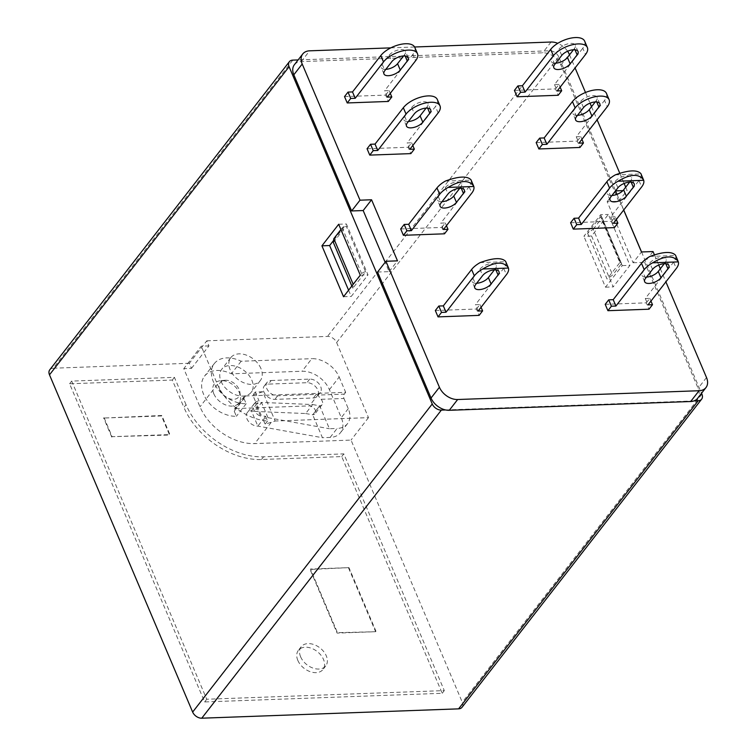 <?xml version="1.0" encoding="UTF-8"?>
<svg xmlns="http://www.w3.org/2000/svg" width="756" height="756" viewBox="0 0 756 756"><rect width="100%" height="100%" fill="white"/><g stroke="black" fill="none" stroke-linecap="round" stroke-linejoin="round"><path stroke-width="0.57" stroke-dasharray="3.78 2.83" d="M569.523 54.829L575.089 67.936M585.503 92.487L590.039 103.156M591.542 106.691L597.108 119.807M619.769 173.209L624.125 183.453M625.703 187.186L627.093 190.465L622.963 190.616M567.614 51.238A15.583 10.65 37.9 0 0 557.767 43.319M390.824 47.864L414.609 46.995M654.403 254.781L658.75 265.025M660.328 268.758L665.894 281.865M623.681 210.055L617.009 194.339M344.519 96.588L385.617 95.095L388.31 101.455M514.411 90.408L555.499 88.906L558.202 95.275M400.699 228.945L441.797 227.443L444.5 233.812M570.591 222.755L611.68 221.262L614.382 227.622M435.333 310.518L476.422 309.024L479.124 315.384M605.216 304.337L646.304 302.835L649.007 309.204M536.174 142.601L577.263 141.098L579.965 147.467M367.057 148.752L408.145 147.259L410.848 153.619M375.968 631.269L348.96 567.633L310.442 569.032L337.45 632.668L375.628 631.714L337.1 633.112L310.092 569.485L348.96 567.633M348.61 568.087L375.628 631.714M104.026 417.595L112.134 436.685L169.92 434.587L161.812 415.488L103.676 418.049L161.463 415.942L169.571 435.031L112.134 436.685M111.784 437.138L103.676 418.049M254.64 411.415L305.651 413.532L312.634 404.545L261.633 402.428L254.64 411.415L251.361 410.82L257.843 426.091L263.079 419.353L267.964 417.671L261.481 402.4L256.596 404.082L259.043 400.945A9.346 6.388 37.9 0 0 255.622 402.107L261.236 415.327A9.346 6.388 37.9 0 0 265.526 416.216L263.079 419.353L265.129 424.182L275.175 421.026L262.748 391.759L252.816 395.171L256.596 404.082L251.361 410.82A9.346 6.388 37.9 0 0 247.221 412.719A9.346 6.388 37.9 0 0 248.431 421.281A9.346 6.388 37.9 0 0 257.843 426.091L322.425 437.705L312.7 414.798L319.693 405.821L312.691 414.779A5.453 3.723 -142.1 0 0 315.11 413.674A5.453 3.723 -142.1 0 0 314.572 408.892A5.453 3.723 -142.1 0 0 309.393 405.877L317.775 395.095L344.273 394.131A3.118 1.767 -92.1 0 0 343.952 398.469L321.064 399.31L317.775 395.095M49.764 369.807A7.796 5.32 -142.1 0 1 53.213 368.219L292.808 60.121M300.623 656.803A15.583 10.65 -142.1 0 1 301.162 646.767A15.583 10.65 -142.1 0 1 319.996 647.93A15.583 10.65 -142.1 0 1 325.76 665.894A15.583 10.65 -142.1 0 1 312.833 668.03A15.583 10.65 -142.1 0 1 300.623 656.803M297.826 660.394A15.583 10.65 -142.1 0 1 298.365 650.358A15.583 10.65 -142.1 0 1 317.199 651.521A15.583 10.65 -142.1 0 1 322.973 669.495A15.583 10.65 -142.1 0 1 310.036 671.621A15.583 10.65 -142.1 0 1 297.826 660.394M186.033 404.706L174.419 377.348L71.688 381.09L206.747 699.243L444.301 690.597L343.819 453.883L263.57 456.813A66.235 45.256 -142.1 0 1 186.033 404.706L183.935 407.399L172.321 380.041L69.599 383.783L204.649 701.946L442.203 693.29L341.731 456.586L261.472 459.506A66.235 45.256 -142.1 0 1 183.935 407.399M71.688 381.09L69.599 383.783M206.747 699.243L204.649 701.946M174.419 377.348L172.321 380.041M343.819 453.883L341.731 456.586M444.301 690.597L442.203 693.29M262.748 391.759L255.263 392.033L252.816 395.171M255.263 392.033L259.043 400.945M191.485 368.361L208.949 345.898L206.794 340.814L189.331 363.267L191.485 368.361L183.784 368.635L199.99 406.822A46.749 31.941 -142.1 0 0 254.715 443.592L351.03 440.086L462.303 702.258A7.796 5.32 -142.1 0 1 462.039 707.276M208.949 345.898L201.247 346.182L183.784 368.635M265.526 416.216L267.577 421.045A46.749 31.941 -142.1 0 1 217.454 384.36L201.247 346.182M445.567 409.95L693.98 400.907M267.577 421.045L265.129 424.182M206.794 340.814L327.499 336.42A7.796 5.32 -142.1 0 1 336.618 342.544L368.493 417.633L275.175 421.026M368.493 417.633L351.03 440.086M189.331 363.267L53.213 368.219M234.237 411.198L244.018 398.62A3.118 2.126 -142.1 0 1 244.131 396.616A3.118 2.126 -142.1 0 1 245.511 395.983L235.73 408.552A3.118 2.126 37.9 0 0 234.351 409.185A3.118 2.126 37.9 0 0 234.237 411.198L236.401 416.282A28.048 19.165 -142.1 0 1 208.165 401.852A28.048 19.165 -142.1 0 1 204.536 376.157A28.048 19.165 -142.1 0 1 231.355 373.823L302.041 371.253A23.379 15.97 -142.1 0 1 329.408 389.642L341.287 417.633A23.379 15.97 -142.1 0 1 340.483 432.687A23.379 15.97 -142.1 0 1 330.136 437.431L322.425 437.705M330.136 437.431L337.119 428.444A23.379 15.97 37.9 0 0 347.467 423.71A23.379 15.97 37.9 0 0 348.28 408.656L343.952 398.469M329.408 389.642L339.189 377.064A23.379 15.97 37.9 0 0 311.822 358.675L302.041 371.253M321.064 399.31A5.453 3.723 -142.1 0 1 322.094 404.687A5.453 3.723 -142.1 0 1 319.675 405.792M305.651 413.532L312.691 414.779M312.634 404.545L319.693 405.821L329.418 428.728L337.119 428.444M213.835 393.848A15.583 10.65 37.9 0 0 230.353 406.057A15.583 10.65 37.9 0 0 240.484 396.22A15.583 10.65 37.9 0 0 220.525 380.703A15.583 10.65 37.9 0 0 213.835 393.848M219.845 390.134A11.69 7.985 -142.1 0 1 224.853 380.277A11.69 7.985 -142.1 0 1 239.822 391.92A11.69 7.985 -142.1 0 1 232.234 399.291A11.69 7.985 -142.1 0 1 219.845 390.134M271.177 380.514L309.695 379.106A9.346 6.388 -142.1 0 1 319.108 383.925A9.346 6.388 -142.1 0 1 320.317 392.487A9.346 6.388 -142.1 0 1 316.178 394.386L277.66 395.785A9.346 6.388 -142.1 0 1 268.248 390.975A9.346 6.388 -142.1 0 1 267.038 382.413A9.346 6.388 -142.1 0 1 271.177 380.514L268.38 384.105L306.908 382.706A9.346 6.388 -142.1 0 1 316.32 387.516A9.346 6.388 -142.1 0 1 317.529 396.078A9.346 6.388 -142.1 0 1 313.39 397.977L274.863 399.376A9.346 6.388 -142.1 0 1 265.45 394.566A9.346 6.388 -142.1 0 1 264.241 386.004A9.346 6.388 -142.1 0 1 268.38 384.105M245.511 395.983L345.672 392.336L344.273 394.131M235.73 408.552L309.393 405.877M339.189 377.064L345.672 392.336M244.018 398.62L246.182 403.713A28.048 19.165 -142.1 0 1 217.945 389.283A28.048 19.165 -142.1 0 1 214.317 363.579A28.048 19.165 -142.1 0 1 241.136 361.245L311.822 358.675M241.136 361.245L231.355 373.823M246.182 403.713L236.401 416.282M255.622 402.107L254.923 403.005A9.346 6.388 37.9 0 0 254.205 403.732A9.346 6.388 37.9 0 0 260.546 416.225L261.236 415.327M260.546 416.225L254.923 403.005M221.045 381.364A18.702 12.776 37.9 0 0 235.702 394.84A18.702 12.776 37.9 0 0 251.219 392.279A18.702 12.776 37.9 0 0 244.301 370.714A18.702 12.776 37.9 0 0 221.697 369.325A18.702 12.776 37.9 0 0 221.045 381.364M260.952 368.559A18.702 12.776 37.9 0 0 246.295 355.093A18.702 12.776 37.9 0 0 230.778 357.645A18.702 12.776 37.9 0 0 230.126 369.684A18.702 12.776 37.9 0 0 244.783 383.16A18.702 12.776 37.9 0 0 260.3 380.608A18.702 12.776 37.9 0 0 260.952 368.559M267.964 417.671L329.418 428.728M336.618 342.544L558.75 56.898L623.728 209.988M641.551 251.965L701.53 393.281M591.579 236.004L613.192 286.911L629.956 265.356L608.344 214.449L591.579 236.004L583.878 236.288L600.642 214.723L608.344 214.449M587.61 233.217L607.059 279.03L619.863 262.559L600.415 216.745L587.61 233.217L593.205 229.229L612.653 275.042L607.059 279.03M600.415 216.745A3.118 1.436 -23 0 1 601.889 217.322A3.118 1.436 -23 0 1 601.587 218.446L621.035 264.26L612.653 275.042M593.205 229.229L601.587 218.446M377.556 272.047L389.113 271.631L385.144 262.285M389.113 271.631L397.495 260.848M294.358 64.761A15.583 10.65 -142.1 0 1 301.257 61.595L542.666 52.807A15.583 10.65 -142.1 0 1 560.914 65.063L618.71 201.238L607.153 201.663L633.084 262.748L641.466 251.965M607.153 201.663L615.535 190.881M333.358 242.468L346.172 225.997L365.611 271.82L352.806 288.282L351.852 286.023M340.928 229.531L342.203 227.887A3.118 1.436 -23 0 1 346.172 225.997M649.943 256.445L675.628 255.509A19.476 8.987 -23 0 1 673.596 262.134L676.299 268.493M646.304 302.835L649.801 298.346L645.303 298.507L673.596 262.134M664.269 263.693L665.252 262.436A9.346 4.319 157 0 0 666.149 259.062A9.346 4.319 157 0 0 658.873 257.739A9.346 4.319 157 0 0 649.839 262.993L642.855 271.98A9.346 4.319 157 0 0 641.948 275.354A9.346 4.319 157 0 0 646.541 277.083M621.035 264.26A3.118 1.436 157 0 0 621.337 263.135A3.118 1.436 157 0 0 619.863 262.559M645.303 298.507L648.005 304.876M649.801 298.346L650.954 301.077M480.06 262.634L505.736 261.699A19.476 8.987 -23 0 1 503.713 268.314L506.407 274.683M476.422 309.024L479.918 304.536L475.42 304.696L503.713 268.314M481.071 307.267L479.918 304.536M478.123 311.056L475.42 304.696M494.386 269.883L495.36 268.616A9.346 4.319 157 0 0 496.267 265.243A9.346 4.319 157 0 0 488.99 263.929A9.346 4.319 157 0 0 479.956 269.183L472.972 278.161A9.346 4.319 157 0 0 472.065 281.534A9.346 4.319 157 0 0 476.649 283.264M606.435 93.366A19.476 8.987 -23 0 1 604.554 100.397L607.248 106.757M577.263 141.098L580.75 136.609L576.261 136.77L604.554 100.397M595.227 101.956L596.2 100.699A9.346 4.319 157 0 0 597.108 97.326A9.346 4.319 157 0 0 589.831 96.003A9.346 4.319 157 0 0 580.797 101.257L573.813 110.244A9.346 4.319 157 0 0 572.906 113.617A9.346 4.319 157 0 0 577.49 115.347M576.261 136.77L578.964 143.139M580.75 136.609L581.912 139.34M555.499 88.906L558.986 84.417L560.149 87.148M584.672 41.174A19.476 8.987 -23 0 1 582.791 48.204L585.484 54.564M558.986 84.417L554.498 84.578L582.791 48.204M573.464 49.764L574.437 48.507A9.346 4.319 157 0 0 575.344 45.133A9.346 4.319 157 0 0 568.068 43.81A9.346 4.319 157 0 0 559.034 49.064L552.05 58.051A9.346 4.319 157 0 0 551.143 61.425A9.346 4.319 157 0 0 555.726 63.154M554.498 84.578L557.2 90.947M611.68 221.262L615.176 216.774L616.329 219.505M615.318 174.872L640.993 173.937A19.476 8.987 -23 0 1 638.971 180.552L641.674 186.921M615.176 216.774L610.678 216.934L638.971 180.552M629.644 182.12L630.617 180.864A9.346 4.319 157 0 0 631.525 177.49A9.346 4.319 157 0 0 624.248 176.167A9.346 4.319 157 0 0 615.214 181.421L608.23 190.399A9.346 4.319 157 0 0 607.323 193.772A9.346 4.319 157 0 0 611.906 195.502M610.678 216.934L613.381 223.294M408.145 147.259L411.642 142.761L407.144 142.931L435.437 106.549L438.14 112.909M412.795 145.492L411.642 142.761M437.318 99.518A19.476 8.987 -23 0 1 435.437 106.549M426.11 108.117L427.093 106.851A9.346 4.319 157 0 0 427.99 103.477A9.346 4.319 157 0 0 420.714 102.154A9.346 4.319 157 0 0 411.68 107.418L404.696 116.396A9.346 4.319 157 0 0 403.789 119.769A9.346 4.319 157 0 0 408.372 121.499M409.846 149.291L407.144 142.931M445.426 181.053L471.111 180.117A19.476 8.987 -23 0 1 469.079 186.741L471.782 193.101M441.797 227.443L445.284 222.954L440.795 223.124L469.079 186.741M459.752 188.31L460.735 187.044A9.346 4.319 157 0 0 461.642 183.67A9.346 4.319 157 0 0 454.365 182.347A9.346 4.319 157 0 0 445.331 187.601L438.338 196.588A9.346 4.319 157 0 0 437.44 199.962A9.346 4.319 157 0 0 442.024 201.691M446.446 225.685L445.284 222.954M443.498 229.484L440.795 223.124M414.779 47.354A19.476 8.987 -23 0 1 412.899 54.385L415.602 60.745M385.617 95.095L389.104 90.597L384.615 90.767L412.899 54.385M403.572 55.953L404.555 54.687A9.346 4.319 157 0 0 405.462 51.313A9.346 4.319 157 0 0 398.185 49.99A9.346 4.319 157 0 0 389.142 55.254L382.158 64.232A9.346 4.319 157 0 0 381.26 67.605A9.346 4.319 157 0 0 385.844 69.335M387.308 97.127L384.615 90.767M390.266 93.328L389.104 90.597M365.611 271.82A3.118 1.436 157 0 0 361.651 273.71L353.269 284.483L352.806 288.282M653.023 251.55L644.641 262.323L698.128 388.319A15.583 10.65 -142.1 0 1 697.59 398.355M618.71 201.238L627.093 190.465M633.084 262.748L644.641 262.323M558.75 56.898A7.796 5.32 37.9 0 0 549.631 50.775L298.11 59.932M348.592 290.219L351.238 296.446L368.002 274.891L346.39 223.984L333.613 240.417M343.526 296.73L351.238 296.446M338.688 224.267L346.39 223.984M600.642 214.723L622.254 265.63L605.49 287.195L583.878 236.288M605.49 287.195L613.192 286.911M360.291 275.165L368.002 274.891M622.254 265.63L629.956 265.356M263.57 456.813L261.472 459.506M217.454 384.36L199.99 406.822M271.206 422.396L254.715 443.592M348.28 408.656L341.287 417.633M277.66 395.785L274.863 399.376M316.178 394.386L313.39 397.977M309.695 379.106L306.908 382.706M701.908 394.15L462.303 702.258M652.541 269.363L649.839 262.993M645.558 278.34L642.855 271.98M665.8 263.731L665.252 262.436M495.36 268.616L495.917 269.92M479.956 269.183L482.659 275.543M472.972 278.161L475.666 284.53M583.5 107.617L580.797 101.257M576.507 116.604L573.813 110.244M596.758 101.994L596.2 100.699M561.736 55.434L559.034 49.064M554.743 64.411L552.05 58.051M574.995 49.801L574.437 48.507M617.917 187.781L615.214 181.421M610.933 196.768L608.23 190.399M631.175 182.158L630.617 180.864M427.093 106.851L427.641 108.146M411.68 107.418L414.382 113.778M404.696 116.396L407.399 122.765M460.735 187.044L461.283 188.339M445.331 187.601L448.024 193.971M438.338 196.588L441.041 202.948M404.555 54.687L405.103 55.982M389.142 55.254L391.844 61.614M382.158 64.232L384.861 70.591M361.651 273.71L342.203 227.887M706.51 377.537L698.128 388.319M560.914 65.063L569.296 54.29M551.048 42.034L542.666 52.807M301.257 61.595L309.639 50.822M549.631 50.775L327.499 336.42M301.162 646.767L298.365 650.358M325.76 665.894L322.973 669.495M244.131 396.616L234.351 409.185M347.467 423.71L340.483 432.687M322.094 404.687L315.11 413.674M224.853 380.277L220.525 380.703M239.822 391.92L240.484 396.22M320.317 392.487L317.529 396.078M267.038 382.413L264.241 386.004M214.317 363.579L204.536 376.157M230.778 357.645L221.697 369.325M260.3 380.608L251.219 392.279M254.205 403.732L247.221 412.719M668.852 265.422L666.149 259.062M644.651 281.714L641.948 275.354M498.969 271.612L496.267 265.243M474.768 287.904L472.065 281.534M599.81 103.685L597.108 97.326M575.609 119.977L572.906 113.617M578.047 51.493L575.344 45.133M553.846 67.785L551.143 61.425M634.227 183.85L631.525 177.49M610.026 200.142L607.323 193.772M430.693 109.847L427.99 103.477M406.492 126.129L403.789 119.769M464.345 190.03L461.642 183.67M440.143 206.322L437.44 199.962M408.155 57.683L405.462 51.313M383.963 73.965L381.26 67.605M601.889 217.322L621.337 263.135"/><path stroke-width="1.13" d="M567.614 51.238A15.583 10.65 37.9 0 1 569.296 54.29L569.523 54.829M575.089 67.936L585.503 92.487M590.039 103.156L591.542 106.691M597.108 119.807L619.769 173.209M624.125 183.453L625.703 187.186M557.767 43.319A15.583 10.65 37.9 0 0 551.048 42.034L414.609 46.995M298.11 59.932L292.808 60.121A7.796 5.32 37.9 0 0 289.359 61.699A7.796 5.32 37.9 0 0 289.094 66.717L432.243 403.969A7.796 5.32 37.9 0 0 441.362 410.102L445.567 409.95A15.583 10.65 -142.1 0 1 431.033 398.043L439.416 387.261L385.938 261.274L397.495 260.848L371.565 199.764L360.007 200.189L351.625 210.962L293.819 74.787A15.583 10.65 -142.1 0 1 294.358 64.761L302.74 53.978A15.583 10.65 37.9 0 1 309.639 50.822L390.824 47.864M302.74 53.978A15.583 10.65 37.9 0 0 302.202 64.014L293.819 74.787M360.007 200.189L302.202 64.014M439.416 387.261A15.583 10.65 37.9 0 0 457.654 399.518L449.272 410.3A15.583 10.65 -142.1 0 1 445.567 409.95M699.064 390.729A15.583 10.65 37.9 0 0 705.972 387.573L697.59 398.355A15.583 10.65 -142.1 0 1 693.98 400.907A15.583 10.65 -142.1 0 1 690.682 401.512L699.064 390.729L457.654 399.518M705.972 387.573A15.583 10.65 37.9 0 0 706.51 377.537L665.894 281.865M623.681 210.055L641.466 251.965L653.023 251.55L654.403 254.781M658.75 265.025L660.328 268.758M617.009 194.339L615.535 190.881L622.963 190.616M417.482 53.723A19.476 8.987 157 0 1 415.602 60.745L387.308 97.127L391.806 96.966L388.31 101.455L347.221 102.948L344.519 96.588L348.015 92.1L352.513 91.93L380.797 55.557A19.476 8.987 -23 0 1 399.622 44.604A19.476 8.987 -23 0 1 414.779 47.354L417.482 53.723A19.476 8.987 157 0 0 402.324 50.964A19.476 8.987 157 0 0 383.5 61.916L355.207 98.299L350.718 98.46L347.221 102.948M560.149 87.148L561.689 90.777L558.202 95.275L517.104 96.768L514.411 90.408L517.898 85.91L520.6 92.279L517.104 96.768M473.814 186.486A19.476 8.987 157 0 1 471.782 193.101L443.498 229.484L447.987 229.323L444.5 233.812L403.402 235.305L400.699 228.945L404.195 224.447L408.694 224.286L436.977 187.913A19.476 8.987 -23 0 1 445.426 181.053C458.637 176.224 467.161 175.798 470.997 179.805L473.625 185.985C468.796 179.654 460.3 180.136 448.128 187.422L473.814 186.486L473.625 185.985M616.329 219.505L617.869 223.133L614.382 227.622L573.294 229.125L570.591 222.755L574.078 218.267L576.781 224.626L573.294 229.125M508.438 268.059L508.249 267.558C503.42 261.236 494.925 261.708 482.763 268.994L508.438 268.059A19.476 8.987 157 0 1 506.407 274.683L478.123 311.056L482.611 310.896L479.124 315.384L438.036 316.887L435.333 310.518L438.82 306.029L441.523 312.389L438.036 316.887M650.954 301.077L652.504 304.715L649.007 309.204L607.918 310.697L605.216 304.337L608.712 299.839L611.406 306.208L607.918 310.697M581.912 139.34L583.452 142.969L579.965 147.467L538.867 148.96L536.174 142.601L539.661 138.102L542.364 144.472L538.867 148.96M412.795 145.492L414.345 149.13L410.848 153.619L369.76 155.112L367.057 148.752L370.544 144.264L375.042 144.094L403.335 107.721A19.476 8.987 -23 0 1 422.16 96.768A19.476 8.987 -23 0 1 437.318 99.518L440.02 105.887A19.476 8.987 157 0 0 424.863 103.128A19.476 8.987 157 0 0 406.038 114.08L377.745 150.463L375.042 144.094M441.362 410.102L201.767 718.2A7.796 5.32 -142.1 0 1 192.648 712.067L432.243 403.969M289.094 66.717L49.49 374.825A7.796 5.32 -142.1 0 1 49.764 369.807L289.359 61.699M201.767 718.2L458.59 708.854L698.185 400.746A7.796 5.32 37.9 0 0 701.634 399.168A7.796 5.32 37.9 0 0 701.908 394.15L701.53 393.281M693.98 400.907L698.185 400.746M49.49 374.825L192.648 712.067M701.634 399.168L462.039 707.276A7.796 5.32 -142.1 0 1 458.59 708.854M343.526 296.73L360.291 275.165L338.688 224.267L321.924 245.823L343.526 296.73M623.728 209.988L641.551 251.965M385.144 262.285L363.182 210.546L371.565 199.764M690.682 401.512L449.272 410.3M351.852 286.023L333.358 242.468L333.821 238.669L340.928 229.531M652.504 304.715L648.005 304.876L676.299 268.493A19.476 8.987 157 0 0 678.321 261.878L678.141 261.378C673.312 255.046 664.808 255.528 652.645 262.814A19.476 8.987 157 0 0 644.197 269.665L641.494 263.296L613.201 299.678L608.712 299.839M641.494 263.296A19.476 8.987 -23 0 1 649.943 256.445C663.154 251.616 671.678 251.19 675.514 255.197L678.141 261.378M646.541 277.083A9.346 4.319 157 0 0 658.268 271.423L664.269 263.693M482.763 268.994A19.476 8.987 157 0 0 474.305 275.845L446.021 312.228L441.523 312.389M482.659 275.543A9.346 4.319 -23 0 1 491.693 270.289A9.346 4.319 -23 0 1 498.969 271.612A9.346 4.319 -23 0 1 498.062 274.986L491.079 283.963A9.346 4.319 -23 0 1 482.044 289.217A9.346 4.319 -23 0 1 474.768 287.904A9.346 4.319 -23 0 1 475.666 284.53L482.659 275.543M583.452 142.969L578.964 143.139L607.248 106.757A19.476 8.987 157 0 0 609.128 99.726A19.476 8.987 157 0 0 593.97 96.976A19.476 8.987 157 0 0 575.146 107.928L546.862 144.301L542.364 144.472M583.5 107.617A9.346 4.319 -23 0 1 592.534 102.362A9.346 4.319 -23 0 1 599.81 103.685A9.346 4.319 -23 0 1 598.903 107.059L591.92 116.046A9.346 4.319 -23 0 1 582.885 121.3A9.346 4.319 -23 0 1 575.609 119.977A9.346 4.319 -23 0 1 576.507 116.604L583.5 107.617M391.844 61.614A9.346 4.319 -23 0 1 400.878 56.36A9.346 4.319 -23 0 1 408.155 57.683A9.346 4.319 -23 0 1 407.257 61.056L400.274 70.034A9.346 4.319 -23 0 1 391.239 75.288A9.346 4.319 -23 0 1 383.963 73.965A9.346 4.319 -23 0 1 384.861 70.591L391.844 61.614M613.201 299.678L615.904 306.048L611.406 306.208M644.197 269.665L615.904 306.048M645.558 278.34L652.541 269.363A9.346 4.319 -23 0 1 661.576 264.109A9.346 4.319 -23 0 1 668.852 265.422A9.346 4.319 -23 0 1 667.954 268.796L660.961 277.783A9.346 4.319 -23 0 1 651.927 283.037A9.346 4.319 -23 0 1 644.651 281.714A9.346 4.319 -23 0 1 645.558 278.34M652.645 262.814L678.321 261.878M508.249 267.558L505.632 261.378C501.786 257.38 493.262 257.796 480.06 262.634A19.476 8.987 -23 0 0 471.612 269.486L443.318 305.868L438.82 306.029M482.611 310.896L481.071 307.267M446.021 312.228L443.318 305.868M476.649 283.264A9.346 4.319 157 0 0 488.376 277.603L494.386 269.883M575.146 107.928L572.453 101.559L544.159 137.942L539.661 138.102M572.453 101.559A19.476 8.987 -23 0 1 591.277 90.616A19.476 8.987 -23 0 1 606.435 93.366L609.128 99.726M577.49 115.347A9.346 4.319 157 0 0 589.217 109.677L595.227 101.956M544.159 137.942L546.862 144.301M561.689 90.777L557.2 90.947L585.484 54.564A19.476 8.987 157 0 0 587.365 47.533A19.476 8.987 157 0 0 572.207 44.784A19.476 8.987 157 0 0 553.383 55.736L550.689 49.367L522.396 85.749L517.898 85.91M550.689 49.367A19.476 8.987 -23 0 1 569.514 38.424A19.476 8.987 -23 0 1 584.672 41.174L587.365 47.533M555.726 63.154A9.346 4.319 157 0 0 567.454 57.484L573.464 49.764M522.396 85.749L525.099 92.109L520.6 92.279M553.383 55.736L525.099 92.109M554.743 64.411L561.736 55.434A9.346 4.319 -23 0 1 570.771 50.17A9.346 4.319 -23 0 1 578.047 51.493A9.346 4.319 -23 0 1 577.14 54.867L570.156 63.854A9.346 4.319 -23 0 1 561.122 69.108A9.346 4.319 -23 0 1 553.846 67.785A9.346 4.319 -23 0 1 554.743 64.411M617.869 223.133L613.381 223.294L641.674 186.921A19.476 8.987 157 0 0 643.696 180.297L643.507 179.805C638.678 173.474 630.183 173.946 618.021 181.232A19.476 8.987 157 0 0 609.563 188.083L606.87 181.724L578.576 218.106L574.078 218.267M606.87 181.724A19.476 8.987 -23 0 1 615.318 174.872C628.519 170.034 637.043 169.618 640.89 173.615L643.507 179.805M611.906 195.502A9.346 4.319 157 0 0 623.634 189.841L629.644 182.12M578.576 218.106L581.279 224.466L576.781 224.626M609.563 188.083L581.279 224.466M610.933 196.768L617.917 187.781A9.346 4.319 -23 0 1 626.951 182.527A9.346 4.319 -23 0 1 634.227 183.85A9.346 4.319 -23 0 1 633.32 187.223L626.337 196.201A9.346 4.319 -23 0 1 617.302 201.465A9.346 4.319 -23 0 1 610.026 200.142A9.346 4.319 -23 0 1 610.933 196.768M618.021 181.232L643.696 180.297M408.372 121.499A9.346 4.319 157 0 0 420.1 115.838L426.11 108.117M414.345 149.13L409.846 149.291L438.14 112.909A19.476 8.987 157 0 0 440.02 105.887M377.745 150.463L373.247 150.624L370.544 144.264M429.786 113.22L422.802 122.198A9.346 4.319 -23 0 1 413.768 127.452A9.346 4.319 -23 0 1 406.492 126.129A9.346 4.319 -23 0 1 407.399 122.765L414.382 113.778A9.346 4.319 -23 0 1 423.417 108.524A9.346 4.319 -23 0 1 430.693 109.847A9.346 4.319 -23 0 1 429.786 113.22L427.641 108.146M448.128 187.422A19.476 8.987 157 0 0 439.68 194.273L411.387 230.656L406.898 230.816L403.402 235.305M448.024 193.971A9.346 4.319 -23 0 1 457.068 188.716A9.346 4.319 -23 0 1 464.345 190.03A9.346 4.319 -23 0 1 463.437 193.404L456.454 202.391A9.346 4.319 -23 0 1 447.42 207.645A9.346 4.319 -23 0 1 440.143 206.322A9.346 4.319 -23 0 1 441.041 202.948L448.024 193.971M442.024 201.691A9.346 4.319 157 0 0 453.751 196.031L459.752 188.31M447.987 229.323L446.446 225.685M411.387 230.656L408.694 224.286M406.898 230.816L404.195 224.447M385.844 69.335A9.346 4.319 157 0 0 397.571 63.674L403.572 55.953M391.806 96.966L390.266 93.328M355.207 98.299L352.513 91.93M350.718 98.46L348.015 92.1M333.821 238.669L353.194 284.303M431.033 398.043L377.556 272.047L385.938 261.274M363.182 210.546L351.625 210.962M321.924 245.823L329.625 245.539L348.592 290.219M333.613 240.417L329.625 245.539M373.247 150.624L369.76 155.112M667.954 268.796L665.8 263.731M660.961 277.783L658.268 271.423M474.305 275.845L471.612 269.486M495.917 269.92L498.062 274.986M488.376 277.603L491.079 283.963M598.903 107.059L596.758 101.994M591.92 116.046L589.217 109.677M577.14 54.867L574.995 49.801M570.156 63.854L567.454 57.484M633.32 187.223L631.175 182.158M626.337 196.201L623.634 189.841M406.038 114.08L403.335 107.721M420.1 115.838L422.802 122.198M439.68 194.273L436.977 187.913M461.283 188.339L463.437 193.404M453.751 196.031L456.454 202.391M383.5 61.916L380.797 55.557M405.103 55.982L407.257 61.056M397.571 63.674L400.274 70.034"/></g></svg>
